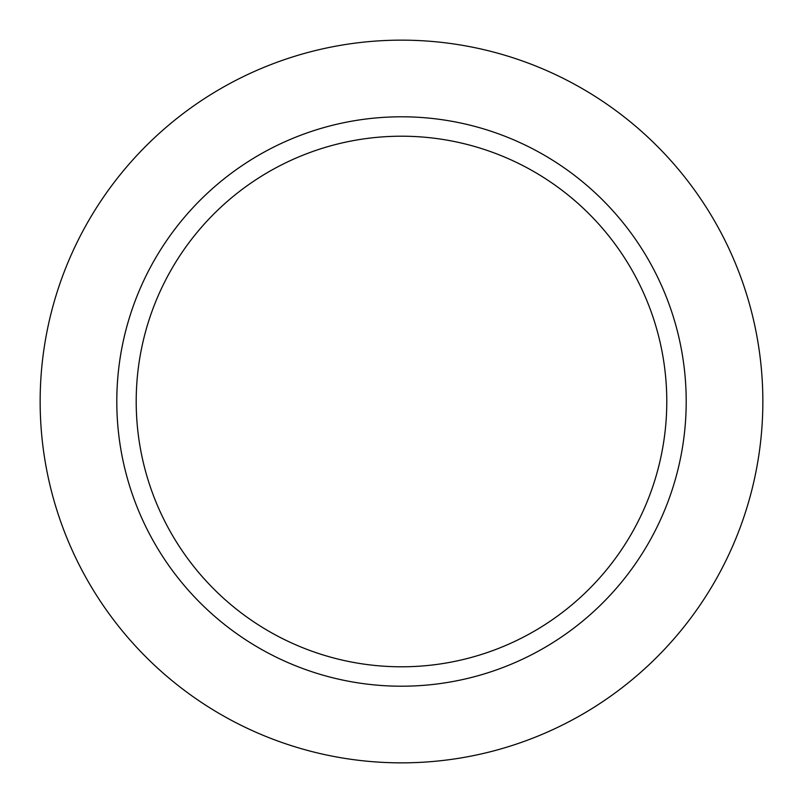 <?xml version="1.0" encoding="UTF-8"?>
<svg xmlns="http://www.w3.org/2000/svg" width="803" height="803" viewBox="0 0 803 803"><rect width="100%" height="100%" fill="white"/><g stroke="black" fill="none" stroke-linecap="round" stroke-linejoin="round"><path stroke-width="1.2" d="M666.781 401.5A265.281 265.281 0 0 0 268.854 171.752A265.281 265.281 0 0 0 268.854 631.248A265.281 265.281 0 0 0 666.781 401.5M686.204 401.5A284.704 284.704 0 0 0 259.148 154.939A284.704 284.704 0 0 0 259.148 648.061A284.704 284.704 0 0 0 686.204 401.5M762.85 401.5A361.35 361.35 0 0 0 220.825 88.561A361.35 361.35 0 0 0 220.825 714.439A361.35 361.35 0 0 0 762.85 401.5"/></g></svg>
